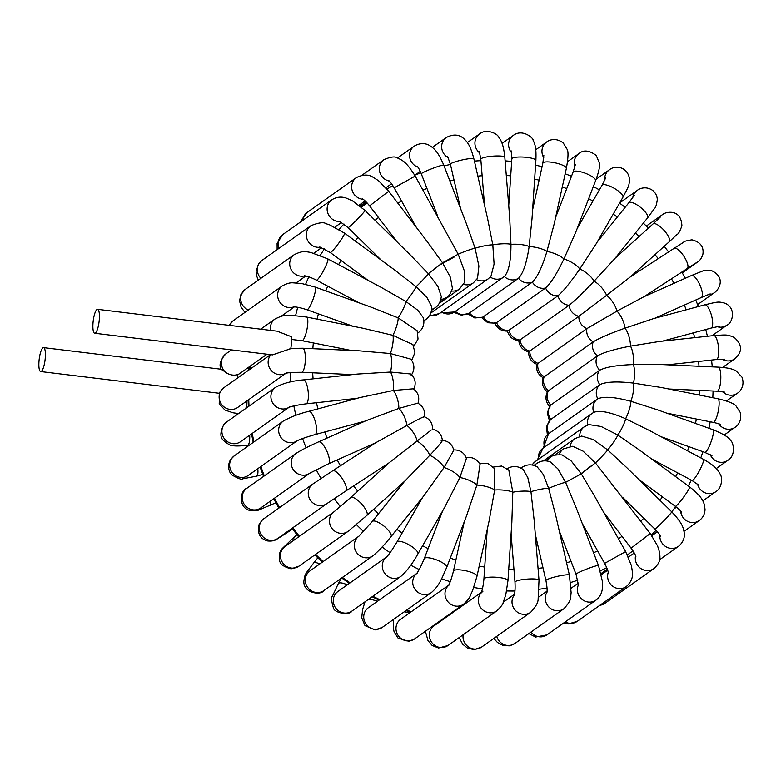 <?xml version="1.0" encoding="UTF-8"?>
<svg xmlns="http://www.w3.org/2000/svg" width="781" height="781" viewBox="0 0 781 781"><rect width="100%" height="100%" fill="white"/><g stroke="black" fill="none" stroke-linecap="round" stroke-linejoin="round"><path stroke-width="1.17" d="M43.58 347.623A12.047 2.958 -83.1 0 0 42.906 347.838A12.047 2.958 -83.1 0 0 39.05 360.539A12.047 2.958 -83.1 0 0 40.671 371.541A12.047 2.958 -83.1 0 0 44.156 365.039A12.047 2.958 -83.1 0 0 43.58 347.623L221.384 369.257L225.953 372.576C229.79 375.017 233.626 375.71 237.453 374.665A12.047 2.958 96.9 0 1 237.639 377.965M94.696 333.243L272.501 354.877L290.727 348.697A12.047 2.958 -83.1 0 0 291.518 336.767L277.118 331.173L97.605 309.325A12.047 2.958 96.9 0 1 99.089 321.635A12.047 2.958 96.9 0 1 94.696 333.243A12.047 2.958 96.9 0 1 93.164 330.295A12.047 2.958 96.9 0 1 93.632 318.16A12.047 2.958 96.9 0 1 96.932 309.53A12.047 2.958 96.9 0 1 97.605 309.325M479.856 153.037A12.047 11.393 54.7 0 1 479.573 133.902C486.456 128.113 497.536 133.854 498.415 136.724C501.119 140.404 503.384 143.841 504.819 157.264L509.661 217.138L510.959 244.365C510.969 260.922 508.773 271.642 504.36 276.542A12.047 11.393 -125.3 0 1 503.501 277.216A12.047 11.393 -125.3 0 1 490.292 277.03M429.735 315.212A12.047 11.393 -125.3 0 0 439.166 313.62L488.174 278.876L490.976 276.259L494.09 264.056L492.811 244.922L487.637 218.778L473.891 158.846A12.047 1.562 167.1 0 0 472.983 158.484A12.047 1.562 167.1 0 0 459.667 160.535A12.047 1.562 167.1 0 0 450.403 164.235L460.605 208.683M453.937 312.341L461.512 315.202L469.342 313.122L518.516 278.261C523.192 273.389 526.726 262.826 529.127 246.581L532.007 218.748L535.873 160.437A12.047 2.548 -176.2 0 0 534.917 159.344A12.047 2.548 -176.2 0 0 521.532 156.991A12.047 2.548 -176.2 0 0 511.838 158.846L511.594 150.987M467.887 313.923L474.789 317.974L482.765 317.193L532.378 282.107C537.299 277.294 542.141 267.102 546.905 251.502L554.227 223.717L566.362 168.325A12.047 2.958 -167.6 0 0 565.464 166.812A12.047 2.958 -167.6 0 0 552.577 162.36A12.047 2.958 -167.6 0 0 542.824 163.17L532.593 209.855M430.751 313.074L473.374 282.849L477.533 278.27L478.909 266.126L475.092 248.241L466.325 223.503L443.784 165.162A12.047 1.006 158.9 0 0 437.565 166.617A12.047 1.006 158.9 0 0 426.075 171.098A12.047 1.006 158.9 0 0 421.31 173.841L437.643 216.122M439.303 303.34L459.433 289.068L464.588 282.341L464.246 270.577L458.203 254.235L415.189 176.047L394.171 187.831L416.341 227.388M439.928 302.169L446.673 297.385C448.811 296.458 450.725 293.471 452.414 288.433L450.452 277.362L442.505 262.777L427.148 241.534L388.733 191.247L369.589 205.881L397.314 242.178M431.463 310.389L435.378 307.607C435.593 307.509 440.328 304.844 441.304 296.477L437.877 286.363L428.359 273.682L409.869 254.518L365 210.421A12.047 0.722 134.5 0 1 361.047 215.361A12.047 0.722 134.5 0 1 352.397 224.118A12.047 0.722 134.5 0 1 348.111 227.613L381.118 260.044M423.898 320.854L425.791 319.517C430.116 316.198 432.039 311.814 431.542 306.347L426.885 297.385L416.078 286.695L394.522 269.894L344.519 233.129A12.047 1.289 126.3 0 1 341.668 238.927A12.047 1.289 126.3 0 1 334.297 248.846A12.047 1.289 126.3 0 1 330.246 252.536L368.183 280.438M418.128 332.843A12.047 11.393 -125.3 0 1 417.913 332.989L418.128 332.843C423.058 328.967 424.815 323.969 423.409 317.838L417.747 310.184L405.935 301.534L381.392 287.486L327.737 258.853A12.047 1.826 118.1 0 1 327.932 259.917A12.047 1.826 118.1 0 1 322.582 272.315A12.047 1.826 118.1 0 1 316.393 280.115L358.782 302.725M413.813 346.295L418.04 339.042L417.132 330.695L398.154 317.867L370.799 307.04L315.007 287.037A12.047 2.314 109.7 0 1 314.723 293.939A12.047 2.314 109.7 0 1 310.301 305.703A12.047 2.314 109.7 0 1 306.874 309.715L353.032 326.263M411.714 360.295L414.926 352.641L412.905 344.577L392.921 335.322L363.077 328.264L306.611 317.047A12.047 2.763 101.2 0 1 307.724 324.164A12.047 2.763 101.2 0 1 304.951 336.552A12.047 2.763 101.2 0 1 304.385 337.89A12.047 2.763 101.2 0 1 301.915 340.672L291.655 339.481M411.138 375.436C414.906 369.94 414.809 364.512 410.845 359.143L390.344 353.52L358.518 350.757L302.725 348.219A12.047 3.144 92.6 0 1 303.653 348.843A12.047 3.144 92.6 0 1 304.082 349.595A12.047 3.144 92.6 0 1 305.098 363.194A12.047 3.144 92.6 0 1 301.632 372.293C292.455 372.303 287.047 372.683 285.407 373.445L286.715 372.703M413.549 389.582C416.361 383.793 415.512 378.609 411.001 374.011L390.48 372.039L357.395 374.06L303.438 379.888A12.047 3.446 83.8 0 1 307.353 386.702A12.047 3.446 83.8 0 1 308.134 399.677A12.047 3.446 83.8 0 1 306.025 403.845L357.151 398.32M417.952 403.465C419.836 397.509 418.304 392.618 413.364 388.801L393.331 390.48L359.904 397.578L308.739 411.343A12.047 3.68 74.9 0 1 311.102 412.602A12.047 3.68 74.9 0 1 316.149 425.264A12.047 3.68 74.9 0 1 314.997 434.607L365.01 421.154M424.298 416.771C425.294 410.738 423.136 406.198 417.835 403.152L398.837 408.424L366.104 420.676L318.521 441.9A12.047 3.837 66 0 1 321.401 442.973A12.047 3.837 66 0 1 328.245 454.698A12.047 3.837 66 0 1 328.342 463.904L375.71 442.768M423.234 417.679C426.153 415.365 420.695 417.962 406.852 425.479L375.905 442.642L332.579 470.875A12.047 3.895 56.9 0 1 340.038 475.58A12.047 3.895 56.9 0 1 346.325 487.451A12.047 3.895 56.9 0 1 345.739 491.054L389.055 462.83L350.62 497.614A12.047 3.876 47.9 0 1 354.437 498.073A12.047 3.876 47.9 0 1 364.2 507.201A12.047 3.876 47.9 0 1 366.787 515.48L405.222 480.696L429.706 455.391A12.047 3.768 38.8 0 1 444.028 467.585L423.917 495.74L391.008 536.625A12.047 3.768 38.8 0 0 390.754 533.765A12.047 3.768 38.8 0 0 381.196 524.09A12.047 3.768 38.8 0 0 372.234 521.513L404.763 481.106M424.268 416.712C429.892 418.987 432.635 423.146 432.489 429.208L432.489 429.208C438.385 430.673 441.685 434.421 442.388 440.464M431.317 429.97L389.055 462.83M441.04 440.992C444.291 439.107 440.513 443.901 429.706 455.391A12.047 3.876 47.9 0 0 417.23 441.245A12.047 3.895 56.9 0 0 406.852 425.479A12.047 3.837 66 0 0 398.837 408.424A12.047 3.68 74.9 0 0 393.331 390.48A12.047 3.446 83.8 0 0 390.48 372.039A12.047 3.144 92.6 0 0 390.344 353.52A12.047 2.763 101.2 0 0 392.921 335.322A12.047 2.314 109.7 0 0 398.154 317.867A12.047 1.826 118.1 0 0 405.935 301.534A12.047 1.289 126.3 0 0 416.078 286.695A12.047 0.722 134.5 0 0 428.359 273.682L442.505 262.777L458.203 254.235A12.047 1.006 158.9 0 1 475.092 248.241A12.047 1.562 167.1 0 1 492.811 244.922A12.047 2.079 175.4 0 1 510.959 244.365A12.047 2.548 -176.2 0 1 529.127 246.581A12.047 2.958 -167.6 0 1 546.905 251.502A12.047 3.3 -158.9 0 1 563.902 259.048L575.792 232.103L595.571 180.743A12.047 3.3 -158.9 0 0 590.055 175.383A12.047 3.3 -158.9 0 0 577.813 171.234A12.047 3.3 -158.9 0 0 573.088 172.084L575.412 164.44M442.271 440.347C448.401 440.972 452.248 444.282 453.79 450.256L444.028 467.585A12.047 3.573 29.9 0 1 459.863 477.572L444.555 507.572L417.855 554.032A12.047 3.573 29.9 0 0 413.149 547.53A12.047 3.573 29.9 0 0 401.463 541.633A12.047 3.573 29.9 0 0 396.963 542.024L422.697 497.253M453.351 449.934C459.677 449.671 464.041 452.463 466.452 458.32L459.863 477.572A12.047 3.3 21.1 0 1 476.859 485.108L466.501 515.968L446.722 567.338A12.047 3.3 21.1 0 0 441.197 561.988A12.047 3.3 21.1 0 0 428.964 557.839A12.047 3.3 21.1 0 0 424.239 558.679L442.612 510.95M465.486 457.793C471.909 456.563 476.771 458.769 480.071 464.431L476.859 485.108A12.047 2.958 12.4 0 1 494.646 490.038L489.121 520.859L476.986 576.251A12.047 2.958 12.4 0 0 470.855 572.17A12.047 2.958 12.4 0 0 458.301 569.798A12.047 2.958 12.4 0 0 453.449 571.096L464.236 521.845M479.485 463.387L487.744 463.406L494.314 468.415L494.646 490.038A12.047 2.548 3.8 0 1 512.805 492.245L511.848 522.264L507.972 580.576A12.047 2.548 3.8 0 0 501.461 577.862A12.047 2.548 3.8 0 0 488.847 577.266A12.047 2.548 3.8 0 0 483.927 578.975L487.217 529.567M493.27 467.087L501.558 466.042L508.831 470.152L512.805 492.245A12.047 2.079 -4.6 0 1 530.953 491.688L534.165 520.331L539.007 580.215A12.047 2.079 -4.6 0 0 532.359 578.906A12.047 2.079 -4.6 0 0 519.902 580.068A12.047 2.079 -4.6 0 0 514.991 582.157L511.077 533.784M506.664 469.039C512.307 465.496 517.832 465.691 523.231 469.615L527.81 477.63L530.953 491.688A12.047 1.562 -12.9 0 1 548.672 488.379L555.662 515.255L569.408 575.187A12.047 1.562 -12.9 0 0 568.5 574.816A12.047 1.562 -12.9 0 0 555.184 576.876A12.047 1.562 -12.9 0 0 545.919 580.576L535.288 534.224M521.034 468.151A12.047 11.393 -125.3 0 1 521.991 467.389C526.911 464.207 531.968 464.012 537.143 466.813L543.283 474.467L548.672 488.379A12.047 1.006 -21.1 0 1 565.561 482.375L575.958 507.24L598.5 565.571A12.047 1.006 -21.1 0 0 592.281 567.026A12.047 1.006 -21.1 0 0 580.791 571.507A12.047 1.006 -21.1 0 0 576.027 574.26L559.206 530.738M534.497 465.603A12.047 11.393 -125.3 0 1 536.791 463.406C540.989 460.624 545.46 460.116 550.224 461.874L557.898 468.883L565.561 482.375L581.259 473.833L594.771 496.501L625.64 551.591L604.621 563.374L582.167 523.29M547.364 461.063A12.047 11.393 -125.3 0 1 550.732 457.188C552.147 455.343 555.955 454.601 562.154 454.962L571.282 461.044L581.259 473.833L595.415 462.928L650.222 533.54L631.077 548.164C636.593 556.111 635.304 555.691 635.9 556.765M559.362 454.61A12.047 11.393 -125.3 0 1 563.491 448.87L572.698 446.283L583.114 451.174L595.415 462.928A12.047 0.722 -45.5 0 0 607.696 449.915L626.831 467.721L671.699 511.809A12.047 0.722 -45.5 0 1 671.367 512.492A12.047 0.722 -45.5 0 1 662.308 522.382A12.047 0.722 -45.5 0 1 654.81 528.991C660.872 535.463 659.73 535.288 660.453 536.264M570.228 446.341A12.047 11.393 -125.3 0 1 574.787 438.649L581.66 436.071L593.15 439.557L607.696 449.915A12.047 1.289 -53.7 0 0 617.83 435.076L639.571 450.11L689.564 486.875A12.047 1.289 -53.7 0 1 686.714 492.674A12.047 1.289 -53.7 0 1 679.333 502.603A12.047 1.289 -53.7 0 1 675.292 506.293C681.745 511.409 680.798 511.477 681.569 512.248M579.727 436.413A12.047 11.393 -125.3 0 1 584.373 426.738L588.903 424.6L601.175 426.504L617.83 435.076A12.047 1.826 -61.9 0 0 625.61 418.743L649.763 430.673L703.417 459.306A12.047 1.826 -61.9 0 1 703.613 460.37A12.047 1.826 -61.9 0 1 698.263 472.769A12.047 1.826 -61.9 0 1 692.073 480.559L698.849 485.245M544.64 447.015A12.047 11.393 -125.3 0 1 548.594 433.709L597.592 398.964A12.047 11.393 -125.3 0 0 593.697 412.397C599.769 410.025 610.4 412.124 625.61 418.743A12.047 2.314 -70.3 0 0 630.843 401.288L657.133 409.703L712.936 429.706A12.047 2.314 -70.3 0 1 712.653 436.608A12.047 2.314 -70.3 0 1 708.23 448.372A12.047 2.314 -70.3 0 1 704.804 452.384L711.969 455.821M547.344 434.705L546.466 426.699L550.429 419.69L599.798 384.652A12.047 11.393 -125.3 0 0 597.787 398.837L597.592 398.964A12.047 11.393 -125.3 0 1 597.787 398.837C603.918 396.172 614.94 396.992 630.843 401.288A12.047 2.763 -78.8 0 0 633.42 383.1L661.429 387.522L717.895 398.74A12.047 2.763 -78.8 0 1 718.813 400.057A12.047 2.763 -78.8 0 1 717.69 413.627A12.047 2.763 -78.8 0 1 713.199 422.375C721.117 424.19 719.818 424.356 720.697 424.591M549.453 420.705L547.256 413.042L550.029 405.564L599.691 370.223A12.047 11.393 -125.3 0 0 599.798 384.652C605.968 381.733 617.175 381.206 633.42 383.1A12.047 3.144 -87.4 0 0 633.284 364.571L662.386 364.59L718.178 367.129A12.047 3.144 -87.4 0 1 720.707 374.216A12.047 3.144 -87.4 0 1 719.682 387.025A12.047 3.144 -87.4 0 1 717.085 391.193L724.905 392.169M550.156 406.989C545.646 402.391 544.806 397.207 547.608 391.418L597.465 355.843A12.047 11.393 -125.3 0 0 599.691 370.223C605.851 367.031 617.049 365.147 633.284 364.571A12.047 3.446 -96.2 0 0 630.433 346.129L659.828 341.404L713.785 335.576A12.047 3.446 -96.2 0 1 715.63 336.933A12.047 3.446 -96.2 0 1 718.725 350.23A12.047 3.446 -96.2 0 1 716.372 359.533L724.514 359.192M547.793 392.199C542.854 388.382 541.331 383.491 543.205 377.545L593.179 341.863A12.047 11.393 -125.3 0 0 597.465 355.843C603.586 352.397 614.579 349.156 630.433 346.129A12.047 3.68 -105.1 0 0 624.937 328.186L653.648 318.57L704.813 304.805A12.047 3.68 -105.1 0 1 707.166 306.064A12.047 3.68 -105.1 0 1 712.223 318.726A12.047 3.68 -105.1 0 1 711.071 328.079L719.574 326.243M543.332 377.848C538.021 374.812 535.864 370.272 536.859 364.229L586.931 328.576A12.047 11.393 -125.3 0 0 593.179 341.863C599.222 338.153 609.805 333.594 624.937 328.186A12.047 3.837 -114 0 0 616.912 311.141L643.895 296.741L691.468 275.517A12.047 3.837 -114 0 1 697.882 281.111A12.047 3.837 -114 0 1 702.363 293.636A12.047 3.837 -114 0 1 701.289 297.522L710.202 293.89M536.889 364.288C531.265 362.023 528.532 357.854 528.669 351.792L578.848 316.285A12.047 11.393 -125.3 0 0 586.931 328.576L616.912 311.141A12.047 3.895 -123.1 0 0 606.544 295.364L630.755 276.581L674.071 248.358A12.047 3.895 -123.1 0 1 681.52 253.064A12.047 3.895 -123.1 0 1 687.817 264.935A12.047 3.895 -123.1 0 1 687.231 268.547L696.75 262.455M507.367 330.744C508.909 336.718 512.756 340.028 518.896 340.662L569.124 305.264A12.047 11.393 -125.3 0 0 578.848 316.285L606.544 295.364A12.047 3.876 -132.1 0 0 594.058 281.219L614.657 258.794L647.576 217.909A12.047 3.768 -141.2 0 0 647.332 215.048A12.047 3.768 -141.2 0 0 637.765 205.374A12.047 3.768 -141.2 0 0 628.803 202.796L597.114 242.169M494.715 322.68C497.116 328.537 501.48 331.339 507.806 331.076L557.966 295.755A12.047 11.393 -125.3 0 0 569.124 305.264C574.718 300.88 583.026 292.865 594.058 281.219A12.047 3.768 -141.2 0 0 579.736 269.025L596.147 243.857L622.847 197.398A12.047 3.573 -150.1 0 0 622.301 194.977A12.047 3.573 -150.1 0 0 611.367 186.815A12.047 3.573 -150.1 0 0 601.956 185.39L605.705 177.883M481.672 317.613L487.744 322.729L495.681 323.207L545.616 287.984A12.047 11.393 -125.3 0 0 557.966 295.755C563.355 291.206 570.608 282.292 579.736 269.025A12.047 3.573 -150.1 0 0 563.902 259.048C556.882 273.633 550.79 283.278 545.616 287.984A12.047 11.393 -125.3 0 1 532.378 282.107A12.047 11.393 -125.3 0 1 518.516 278.261A12.047 11.393 -125.3 0 1 504.37 276.552M248.446 370.301A12.047 2.763 -78.8 0 0 248.797 368.183A12.047 2.763 -78.8 0 0 248.944 367.031M237.463 374.714A12.047 11.393 54.7 0 0 239.972 373.386L267.024 354.213M221.384 369.823C218.68 365.235 220.232 359.865 226.041 353.734A12.047 11.393 54.7 0 0 225.953 372.576M270.948 354.691A12.047 11.393 54.7 0 0 270.831 369.969A12.047 11.393 54.7 0 0 285.641 373.377M270.538 354.642L223.776 387.796A12.047 11.393 54.7 0 0 221.453 404.216A12.047 11.393 54.7 0 0 237.717 407.448L285.856 373.318M245.888 408.365A12.047 3.144 -87.4 0 0 246.698 401.083M260.688 329.172L275.049 318.99A12.047 11.393 54.7 0 0 270.587 330.373M534.634 179.161A200.785 189.959 -125.3 0 1 539.105 180.138M562.281 186.962A200.785 189.959 -125.3 0 1 566.713 188.631M588.659 198.706A200.785 189.959 -125.3 0 1 592.955 201.059M613.241 214.111A200.785 189.959 -125.3 0 1 617.263 217.128M635.529 232.875A200.785 189.959 -125.3 0 1 639.161 236.487M655.064 254.596A200.785 189.959 -125.3 0 1 658.198 258.706M671.455 278.827A200.785 189.959 -125.3 0 1 673.983 283.318M684.341 305.078A200.785 189.959 -125.3 0 1 686.206 309.813M693.45 332.813A200.785 189.959 -125.3 0 1 694.612 337.646M698.565 361.457A200.785 189.959 -125.3 0 1 699.015 366.26M699.551 390.402A200.785 189.959 -125.3 0 1 699.317 395.049M696.349 419.026A200.785 189.959 -125.3 0 1 695.471 423.439M689.008 446.722A200.785 189.959 -125.3 0 1 687.524 450.822M677.644 472.866A200.785 189.959 -125.3 0 1 675.604 476.615M662.473 496.872A200.785 189.959 -125.3 0 1 659.906 500.23M643.817 518.193A200.785 189.959 -125.3 0 1 640.742 521.122M622.037 536.332A200.785 189.959 -125.3 0 1 618.474 538.802M597.611 550.869A200.785 189.959 -125.3 0 1 593.57 552.802M571.067 561.432A200.785 189.959 -125.3 0 1 566.557 562.769M542.98 567.758A200.785 189.959 -125.3 0 1 538.05 568.402M513.986 569.661A200.785 189.959 -125.3 0 1 508.704 569.525M484.718 567.074A200.785 189.959 -125.3 0 1 479.212 566.079M455.879 560.016A200.785 189.959 -125.3 0 1 450.286 558.093M428.115 548.604A200.785 189.959 -125.3 0 1 422.609 545.743M402.098 533.091A200.785 189.959 -125.3 0 1 396.885 529.323M378.443 513.8A200.785 189.959 -125.3 0 1 373.718 509.202M357.727 491.181A200.785 189.959 -125.3 0 1 353.676 485.889M340.448 465.74A200.785 189.959 -125.3 0 1 337.216 459.941M327.054 438.092A200.785 189.959 -125.3 0 1 324.74 431.991M317.857 408.893A200.785 189.959 -125.3 0 1 316.5 402.713M313.093 378.844A200.785 189.959 -125.3 0 1 312.683 372.791M312.849 348.677A200.785 189.959 -125.3 0 1 313.327 342.937M317.125 319.136A200.785 189.959 -125.3 0 1 318.384 313.845M325.784 290.893A200.785 189.959 -125.3 0 1 327.727 286.158M338.573 264.642A200.785 189.959 -125.3 0 1 341.082 260.503M355.16 240.958A200.785 189.959 -125.3 0 1 358.128 237.453M375.114 220.359A200.785 189.959 -125.3 0 1 378.453 217.489M397.929 203.285A200.785 189.959 -125.3 0 1 401.571 201.049M423.048 190.076A200.785 189.959 -125.3 0 1 426.953 188.455M449.885 180.958A200.785 189.959 -125.3 0 1 454.015 179.962M477.845 176.086A200.785 189.959 -125.3 0 1 482.141 175.715M506.293 175.5A200.785 189.959 -125.3 0 1 510.715 175.793M367.002 202.796A219.041 207.229 54.7 0 0 361.535 207.238M343.972 224.01A219.041 207.229 54.7 0 0 339.081 229.497M324.408 248.875A219.041 207.229 54.7 0 0 320.259 255.377M308.846 276.855A219.041 207.229 54.7 0 0 305.615 284.294M297.737 307.294A219.041 207.229 54.7 0 0 295.618 315.563M290.112 372.615A219.041 207.229 54.7 0 0 290.649 381.929M293.861 405.905A219.041 207.229 54.7 0 0 295.862 415.346M302.618 438.522A219.041 207.229 54.7 0 0 306.084 447.796M316.188 469.684A219.041 207.229 54.7 0 0 321.05 478.46M334.258 498.62A219.041 207.229 54.7 0 0 340.379 506.605M356.409 524.598A219.041 207.229 54.7 0 0 363.585 531.539M382.114 546.983A219.041 207.229 54.7 0 0 390.08 552.675M410.738 565.21A219.041 207.229 54.7 0 0 419.202 569.515M441.558 578.809A219.041 207.229 54.7 0 0 450.246 581.669M473.803 587.458A219.041 207.229 54.7 0 0 482.433 588.884M506.635 590.953A219.041 207.229 54.7 0 0 514.962 591.012M539.212 589.255A219.041 207.229 54.7 0 0 547.032 588.054M570.696 582.48A219.041 207.229 54.7 0 0 577.852 580.176M600.316 570.901A219.041 207.229 54.7 0 0 606.72 567.641M627.914 554.549L627.387 554.92A219.041 207.229 54.7 0 0 627.914 554.549L632.971 550.839M444.311 618.581A219.041 207.229 -125.3 0 1 443.452 618.474M411.382 611.669A219.041 207.229 -125.3 0 1 406.559 610.195M379.751 599.662A219.041 207.229 -125.3 0 1 372.84 596.254M350.103 582.841A219.041 207.229 -125.3 0 1 342.41 577.432M323.119 561.578A219.041 207.229 -125.3 0 1 315.622 554.373M299.435 536.303A219.041 207.229 -125.3 0 1 292.855 527.731M279.657 507.552A219.041 207.229 -125.3 0 1 274.502 498.21M264.329 475.883A219.041 207.229 -125.3 0 1 260.883 466.511M253.952 441.89A219.041 207.229 -125.3 0 1 252.243 433.396M249.022 406.14A219.041 207.229 -125.3 0 1 248.758 399.618M250.096 369.13A219.041 207.229 -125.3 0 1 250.486 365.938M440.191 312.888L454.503 311.961A12.047 11.393 -125.3 0 1 441.538 311.941M504.819 157.264A12.047 2.079 175.4 0 0 503.862 156.551A12.047 2.079 175.4 0 0 490.331 156.385A12.047 2.079 175.4 0 0 480.803 159.197L484.523 205.188M439.547 265.12L454.239 257.037M591.451 465.74L580.263 474.301M548.779 433.572A12.047 11.393 -125.3 0 1 550.79 419.397A12.047 11.393 -125.3 0 1 550.683 404.968A12.047 11.393 -125.3 0 1 548.467 390.588A12.047 11.393 -125.3 0 1 544.181 376.608A12.047 11.393 -125.3 0 1 537.924 363.321A12.047 11.393 -125.3 0 1 529.85 351.03A12.047 11.393 -125.3 0 1 520.117 340.008A12.047 11.393 -125.3 0 1 508.958 330.5A12.047 11.393 -125.3 0 1 496.618 322.729A12.047 11.393 -125.3 0 1 483.371 316.852A12.047 11.393 -125.3 0 1 469.518 313.005A12.047 11.393 -125.3 0 1 455.401 311.326M488.174 278.876A12.047 11.393 -125.3 0 1 476.615 279.657M473.891 158.846C470.25 144.915 467.194 141.81 463.689 138.491C458.906 134.293 453.107 133.961 446.302 137.495A12.047 11.393 54.7 0 0 448.323 157.742M473.374 282.849A12.047 11.393 -125.3 0 1 463.641 284.362M443.784 165.162C437.79 150.958 433.728 148.195 429.735 145.608C428.623 144.788 422.355 141.312 414.203 146.125A12.047 11.393 54.7 0 0 409.742 157.469A12.047 11.393 54.7 0 0 417.933 167.134M459.433 289.068A12.047 11.393 -125.3 0 1 451.662 290.991M415.189 176.047C406.198 161.472 402.195 160.203 397.529 158.006C395.284 156.171 390.764 156.708 383.969 159.617A12.047 11.393 54.7 0 0 379.683 171.791A12.047 11.393 54.7 0 0 389.329 181.065M446.673 297.385A12.047 11.393 -125.3 0 1 440.904 299.377M388.733 191.247L378.434 180.636L372.605 176.965C368.212 174.231 362.765 174.466 356.282 177.648A12.047 11.393 54.7 0 0 352.211 190.584A12.047 11.393 54.7 0 0 363.165 199.292M301.554 221.257L302.247 218.924L307.284 212.393A12.047 11.393 54.7 0 0 302.686 220.457M435.378 307.607A12.047 11.393 -125.3 0 1 431.59 309.315M365 210.421L352.338 200.746L346.051 198.032C341.092 196.412 336.328 197.007 331.769 199.838A12.047 11.393 54.7 0 0 327.932 213.438A12.047 11.393 54.7 0 0 340.008 221.482M277.138 249.666L277.099 243.438L282.771 234.583A12.047 11.393 54.7 0 0 278.993 248.348M425.791 319.517A12.047 11.393 -125.3 0 1 423.888 320.6M344.519 233.129L329.514 224.821L326.165 223.766C323.832 221.95 318.765 222.585 310.975 225.67A12.047 11.393 54.7 0 0 307.372 239.855A12.047 11.393 54.7 0 0 320.425 247.177M258.335 280.115L256.685 276.035L256.119 271.554L258.491 263.968L261.967 260.415A12.047 11.393 54.7 0 0 260.874 278.319M327.737 258.853L310.799 252.448L307.411 251.892C304.57 250.886 300.216 251.785 294.359 254.586A12.047 11.393 54.7 0 0 291.001 269.289A12.047 11.393 54.7 0 0 304.873 275.849M244.902 312.429L241.065 306.982L239.562 300.851L240.812 294.769L245.351 289.331A12.047 11.393 54.7 0 0 240.821 300.246A12.047 11.393 54.7 0 0 248.29 310.028M315.007 287.037L301.788 283.542L292.895 282.82C290.005 282.585 286.471 283.62 282.292 285.924A12.047 11.393 54.7 0 0 279.168 301.075A12.047 11.393 54.7 0 0 293.724 306.894M229.136 325.326L233.285 320.669A12.047 11.393 54.7 0 0 229.526 325.374M249.246 445.219L247.372 445.424A12.047 3.446 -96.2 0 0 249.686 435.212M303.438 379.888C292.289 380.825 282.995 383.305 275.556 387.337A12.047 11.393 54.7 0 0 273.018 403.465A12.047 11.393 54.7 0 0 288.931 407.36M247.372 445.424C239.63 446.097 234.827 446.156 232.963 445.629C231.469 446.195 228.316 444.487 223.493 440.484C219.91 437.38 220.047 432.039 223.913 424.474L226.549 422.082A12.047 11.393 54.7 0 0 224.215 438.502A12.047 11.393 54.7 0 0 240.489 441.734L289.019 407.321M262.787 474.457L256.353 476.195A12.047 3.68 -105.1 0 0 257.779 468.707M308.739 411.343C299.211 413.676 290.727 416.917 283.298 421.086A12.047 11.393 54.7 0 0 280.896 437.399A12.047 11.393 54.7 0 0 297.044 440.875M256.353 476.195L242.715 478.831C241.944 479.944 238.41 478.694 232.103 475.073C229.965 473.471 226.344 467.077 230.571 459.618L234.29 455.831A12.047 11.393 54.7 0 0 231.967 472.251A12.047 11.393 54.7 0 0 248.231 475.483L297.063 440.855M275.83 502.749L269.689 505.483A12.047 3.837 -114 0 0 270.695 500.904M318.521 441.9C308.466 446.39 300.91 450.276 295.843 453.546A12.047 11.393 54.7 0 0 293.51 469.957A12.047 11.393 54.7 0 0 309.774 473.198L328.342 463.904M269.689 505.483C255.651 511.028 259.477 510.813 250.73 510.686C237.483 508.109 240.197 490.087 246.835 488.291A12.047 11.393 54.7 0 0 244.502 504.702A12.047 11.393 54.7 0 0 260.766 507.943L309.774 473.198M292.602 529.049L287.086 532.642A12.047 3.895 -123.1 0 0 287.808 531.314M332.579 470.875L312.898 483.986A12.047 11.393 54.7 0 0 310.565 500.406A12.047 11.393 54.7 0 0 326.839 503.638L345.739 491.054M287.086 532.642L277.206 538.968C277.401 538.587 274.873 541.721 267.59 540.94C260.317 538.997 257.349 533.755 258.696 525.203C261.967 520.117 263.695 517.959 263.89 518.73A12.047 11.393 54.7 0 0 261.567 535.151A12.047 11.393 54.7 0 0 277.831 538.382L277.655 538.509M295.15 539.349A12.047 3.876 -132.1 0 0 291.967 539.193L296.917 534.712M350.62 497.614L334.092 511.731A12.047 11.393 54.7 0 0 331.769 528.151A12.047 11.393 54.7 0 0 348.033 531.383L366.787 515.48M334.092 511.731L285.094 546.475A12.047 11.393 54.7 0 0 282.761 562.896A12.047 11.393 54.7 0 0 299.025 566.127L291.137 568.841C283.464 566.889 279.578 563.833 279.491 559.684C278.768 554.9 279.744 551.132 282.429 548.369L291.967 539.193M319.693 563.999A12.047 3.768 -141.2 0 0 313.581 563.091L317.799 557.859M358.957 536.166L358.87 536.225A12.047 11.393 54.7 0 0 356.653 552.616A12.047 11.393 54.7 0 0 372.898 555.818C378.492 551.191 384.535 544.796 391.008 536.625M372.234 521.513L358.87 536.225L309.95 570.911A12.047 11.393 54.7 0 0 307.626 587.332A12.047 11.393 54.7 0 0 323.89 590.563C321.079 595.61 303.409 593.375 303.858 581.425C304.932 573.049 305.488 574.152 313.581 563.091M347.291 584.842A12.047 3.573 -150.1 0 0 338.31 583.612L341.482 578.086M386.585 556.99A12.047 11.393 54.7 0 0 384.73 573.342A12.047 11.393 54.7 0 0 400.868 576.388C406.657 571.38 412.319 563.931 417.855 554.032M386.615 556.951L337.919 591.481A12.047 11.393 54.7 0 0 335.596 607.901A12.047 11.393 54.7 0 0 351.86 611.132C349.722 615.613 333.819 613.231 333.292 607.53C331.398 600.98 331.076 597.25 332.325 596.342L338.31 583.612M377.448 601.292A12.047 3.3 -158.9 0 0 368.573 599.281M416.624 573.566A12.047 11.393 54.7 0 0 415.355 589.811A12.047 11.393 54.7 0 0 431.317 592.633C439.781 585.32 441.9 577.901 446.722 567.338M416.722 573.449L368.378 607.725A12.047 11.393 54.7 0 0 366.045 624.146A12.047 11.393 54.7 0 0 382.309 627.377L375.026 629.945L364.981 625.64L361.73 617.8L362.579 609.639L365 601.809M409.576 612.948A12.047 2.958 -167.6 0 0 404.265 611.816M448.392 585.574A12.047 11.393 54.7 0 0 447.825 601.643A12.047 11.393 54.7 0 0 463.572 604.201C471.138 597.211 469.606 596.215 472.505 590.905L476.986 576.251M448.548 585.32L400.633 619.294A12.047 11.393 54.7 0 0 398.3 635.714A12.047 11.393 54.7 0 0 414.574 638.946L408.873 641.328L398.095 638.175L394.063 631.692L393.341 627.944L393.624 619.362M443.042 619.479A12.047 2.548 -176.2 0 0 442.222 619.343M481.194 592.769A12.047 11.393 54.7 0 0 481.428 608.584A12.047 11.393 54.7 0 0 496.911 610.83C501.177 606.525 503.237 603.85 503.101 602.795L505.795 594.771L507.972 580.576M481.379 592.301L433.972 625.913A12.047 11.393 54.7 0 0 431.649 642.333A12.047 11.393 54.7 0 0 447.913 645.575L438.571 648.035L432.166 645.496L427.998 640.645L425.401 631.273M514.288 594.995A12.047 11.393 54.7 0 0 515.431 610.469A12.047 11.393 54.7 0 0 530.592 612.353C535.737 606.983 538.255 602.463 538.138 598.812L539.007 580.215M463.153 634.758A12.047 11.393 54.7 0 0 468.6 647.058A12.047 11.393 54.7 0 0 481.584 647.107L474.213 649.636L467.634 648.21L462.733 644.266L459.101 637.638M546.973 592.252A12.047 11.393 54.7 0 0 549.072 607.267A12.047 11.393 54.7 0 0 563.853 608.77C568.929 603.293 571.233 599.076 570.765 596.118L571.116 592.672L569.408 575.187M496.726 636.369A12.047 11.393 54.7 0 0 514.855 643.515L509.3 645.848L503.228 645.565L497.468 642.509L493.807 638.438M578.526 584.627A12.047 11.393 54.7 0 0 581.62 599.037A12.047 11.393 54.7 0 0 595.962 600.13C599.593 597.553 601.751 593.609 602.434 588.298L602.463 581.65L598.5 565.571M531.002 632.063A12.047 11.393 54.7 0 0 546.964 634.875L535.629 637.052L528.815 633.606M608.262 572.327A12.047 11.393 54.7 0 0 612.363 585.984A12.047 11.393 54.7 0 0 626.196 586.638C630.892 582.47 632.991 577.764 632.483 572.532L631.458 565.737L625.64 551.591M565.19 621.949A12.047 11.393 54.7 0 0 577.188 621.383L568.314 623.951L563.687 623.013M635.549 555.682A12.047 11.393 54.7 0 0 640.635 568.392A12.047 11.393 54.7 0 0 653.873 568.607C661.195 561.842 660.062 557.81 659.594 552.362L657.534 545.792L650.222 533.54M599.925 605.265A12.047 11.393 54.7 0 0 604.875 603.352L599.31 605.705M659.838 535.083A12.047 11.393 54.7 0 0 665.842 546.661A12.047 11.393 54.7 0 0 678.396 546.417C684.937 541.057 684.556 534.702 684.263 533.052C683.375 527.995 682.887 523.68 671.699 511.809M532.183 465.017A12.047 11.393 -125.3 0 1 535.366 461.483L584.373 426.738M680.632 511.028A12.047 11.393 54.7 0 0 687.417 521.259A12.047 11.393 54.7 0 0 699.19 520.585C702.88 517.842 704.823 514.162 705.038 509.554L704.472 504.965C702.92 500.426 701.299 496.072 689.564 486.875M538.529 459.248A12.047 11.393 -125.3 0 1 543.029 448.157L592.037 413.413A12.047 11.393 -125.3 0 0 587.624 425.02M697.56 484.064A12.047 11.393 54.7 0 0 715.806 491.679C722.562 487.647 722.396 476.908 720.102 474.028C717.798 469.801 715.406 466.13 703.417 459.306M710.3 454.776A12.047 11.393 54.7 0 0 727.872 460.331C736.678 455.059 732.871 441.245 730.694 440.748C729.434 437.711 723.518 434.031 712.936 429.706M718.676 423.78A12.047 11.393 54.7 0 0 735.116 427.266C737.264 426.123 742.331 420.959 740.242 412.446L736.151 406.179C734.628 403.767 728.536 401.288 717.895 398.74M722.581 391.701A12.047 11.393 54.7 0 0 737.381 393.214C739.861 391.974 745.24 385.892 741.95 377.135L736.171 370.926C733.232 369.423 730.538 367.9 718.178 367.129M722.005 359.133A12.047 11.393 54.7 0 0 734.609 358.928C741.003 353.549 743.99 345.954 734.208 337.46C726.76 334.278 726.681 334.815 713.785 335.576M717.036 326.653A12.047 11.393 54.7 0 0 726.867 325.179C732.471 323.256 736.629 308.397 725.188 303.282C717.915 301.241 717.729 301.886 704.813 304.805M707.889 294.72A12.047 11.393 54.7 0 0 714.322 292.719C719.213 289.614 726.037 277.235 711.335 270.538C705.936 270.099 703.115 270.226 702.89 270.929L691.468 275.517M695.168 263.431A12.047 11.393 54.7 0 0 697.267 262.27C696.828 262.309 700.723 261.225 702.89 254.215C703.974 246.767 700.332 241.973 691.946 239.826C686.001 240.812 683.326 241.554 683.922 242.061L674.071 248.358M630.755 276.591L669.19 241.807A12.047 3.876 -132.1 0 0 666.613 233.539A12.047 3.876 -132.1 0 0 656.841 224.401A12.047 3.876 -132.1 0 0 653.023 223.942L660.521 216.864M669.19 241.807L677.234 234.241C678.289 234.232 679.841 231.44 681.911 225.855C681.54 217.928 678.338 213.447 672.295 212.393C664.963 211.631 662.073 215.107 662.132 214.873A12.047 11.393 54.7 0 0 658.91 218.475M647.576 217.909L654.546 208.41C655.63 207.697 656.548 204.788 657.299 199.692C657.143 196.021 655.669 192.995 652.877 190.593C645.741 185.37 638.682 188.963 637.267 190.437A12.047 11.393 54.7 0 0 632.795 197.593M622.847 197.398C628.861 185.78 629.154 186.268 629.506 178.673C627.016 165.387 613.934 165.552 609.297 169.867A12.047 11.393 54.7 0 0 604.699 180.235M595.571 180.743C599.837 169.008 599.515 166.587 599.427 163.219L596.245 155.439C589.235 150.225 583.436 149.62 578.848 153.623A12.047 11.393 54.7 0 0 574.865 166.831M566.362 168.325C568.265 157.782 568.509 151.416 567.084 149.239L563.316 143.06C555.994 137.036 548.506 140.189 546.593 142.054A12.047 11.393 54.7 0 0 543.742 157.684M535.873 160.437C536.43 147.658 534.995 144.231 533.15 140.346C533.745 138.247 522.372 128.338 513.244 135.435A12.047 11.393 54.7 0 0 511.867 153.037M219.197 393.263L40.671 371.541M223.776 387.796L219.627 392.404L219.207 403.865L224.996 410.074L233.08 412.807L238.556 413.569M231.469 349.888L226.041 353.734M275.049 318.99C285.973 313.63 285.455 316.188 291.84 315.378L306.611 317.047M289.966 348.424L302.725 348.219M511.662 161.394L505.112 160.847M480.92 160.632L474.399 161.052M450.452 164.43L444.047 165.836M420.891 172.796L414.701 175.188M392.853 185.644L386.976 189.041M651.354 535.053L656.079 530.299M671.777 511.887L675.643 506.557M688.334 485.977L691.331 480.169M700.801 457.91L702.91 451.701M708.992 428.291L710.183 421.779M712.819 397.734L713.073 391.017M712.272 366.855L711.569 360.051M707.42 336.269L705.751 329.504M698.37 306.542L695.754 299.992M685.327 278.261L681.823 272.071M668.556 251.951L664.24 246.288M648.376 228.15L643.359 223.141M625.171 207.316L619.577 203.089M599.378 189.881L593.345 186.513M571.497 176.223L565.171 173.772M542.063 166.646L535.571 165.142M366.845 202.63L360.998 206.78M607.315 569.154L601.058 573.596M443.774 618.962L442.915 618.855M410.767 612.109L405.925 610.644M379.058 600.15L372.127 596.762M349.361 583.368L341.648 577.969M322.338 562.125L314.831 554.93M298.635 536.879L292.055 528.298M278.856 508.119L273.711 498.766M263.548 476.43L260.112 467.058M253.22 442.407L251.521 433.904M248.348 406.618L248.094 400.087M249.51 369.55L249.91 366.348M454.503 311.961L504.672 276.298M479.28 151.27L480.803 159.197M479.573 133.902L467.35 142.562M439.166 313.62L429.228 316.022M447.552 156.298L450.403 164.235M446.302 137.495L432.342 147.394M450.383 164.137L449.778 164.566M417.054 166.011C417.61 166.997 417.913 165.972 421.31 173.841M414.203 146.125L397.47 157.987M420.266 171.361L415.101 175.022M388.421 180.235C389.123 181.163 389.289 179.942 394.171 187.831M383.969 159.617L361.847 175.295M391.574 183.76L385.892 187.782M366.074 201.84L360.119 206.057M362.277 198.725C364.063 199.682 366.504 202.064 369.589 205.881M356.282 177.648L307.284 212.393M365.127 200.922L359.065 205.218M339.198 221.13L348.111 227.613M331.769 199.838L282.771 234.583M341.629 222.39L334.873 227.173M319.712 247.001L330.246 252.536M310.975 225.67L261.967 260.415M321.684 247.616L313.825 253.19M304.278 275.8C306.777 275.927 310.809 277.372 316.393 280.115M294.359 254.586L245.351 289.331M305.791 276.015L296.116 282.878M293.256 306.923C295.843 306.708 300.392 307.646 306.874 309.715M282.292 285.924L233.285 320.669M294.349 306.904L281.062 316.334M350.952 350.415L301.915 340.672M352.387 374.597L301.632 372.293M289.487 406.989L288.794 407.418C291.518 406.227 297.258 405.027 306.025 403.845M275.556 387.337L226.549 422.082M297.229 440.738L296.995 440.894C299.562 439.469 305.566 437.37 314.997 434.607M283.298 421.086L234.29 455.831M295.843 453.546L246.835 488.291M312.898 483.986L263.89 518.73M326.839 503.638L277.831 538.382M348.033 531.383L299.025 566.127M372.898 555.818L323.89 590.563M386.927 556.736L386.507 557.058C388.616 555.018 392.101 550.009 396.963 542.024M400.868 576.388L351.86 611.132M417.386 572.981L416.498 573.723C418.352 571.546 420.93 566.537 424.239 558.679M431.317 592.633L382.309 627.377M449.641 584.549L448.226 585.828C449.807 583.505 451.545 578.594 453.449 571.096M463.572 604.201L414.574 638.946M482.98 591.168L481.008 593.14C482.228 590.817 483.205 586.101 483.927 578.975M496.911 610.83L447.913 645.575M514.123 595.503C515.011 593.072 515.294 588.62 514.991 582.157M514.474 594.253L503.403 602.102M530.592 612.353L481.584 647.107M520.966 468.112L521.991 467.389M546.866 592.906C547.374 590.475 547.061 586.365 545.919 580.576M547.061 591.139L538.421 597.26M563.853 608.77L514.855 643.515M533.94 465.427L536.791 463.406M578.516 585.428L576.027 574.26M578.389 583.056L571.155 588.181M595.962 600.13L546.964 634.875M545.548 460.858L550.732 457.188M608.399 573.283C608.233 571.155 606.974 567.855 604.621 563.374M607.686 570.228L601.331 574.738M626.196 586.638L577.188 621.383M554.373 455.343L563.491 448.87M603.469 512.033L631.077 548.164M634.26 552.977L628.422 557.117M653.873 568.607L604.875 603.352M543.371 460.917L574.787 438.649M622.496 497.243L654.81 528.991M657.397 531.773L651.823 535.717M678.396 546.417L659.603 559.743M531.929 464.978L535.366 461.483M638.692 479.378L675.292 506.293M676.444 507.172L673.944 508.948M699.19 520.585L684.019 531.344M537.26 460.146L543.029 448.157M594.331 412.085L592.037 413.413M651.627 458.984L692.073 480.559M715.806 491.679L702.822 500.885M543.244 448.011L548.594 433.709M661.029 436.686L704.804 452.384M727.872 460.331L716.255 468.571M666.769 413.149L713.199 422.375M735.116 427.266L724.202 435.007M668.858 389.006L717.085 391.193M737.381 393.214L726.437 400.965M667.423 364.815L716.372 359.533M734.609 358.928L722.601 367.441M662.649 341.102L711.071 328.079M726.867 325.179L711.911 335.781M654.8 318.257L701.289 297.522M714.322 292.719L697.609 304.57M644.091 296.653L687.231 268.547M697.267 262.27L682.301 272.881M528.669 351.801C522.772 350.337 519.472 346.579 518.769 340.536M615.047 258.306L653.023 223.942M662.132 214.873L646.336 226.07M634.211 195.475L628.803 202.796M637.267 190.437L619.675 202.914M577.198 228.472L601.956 185.39M609.297 169.867L596.157 179.191M555.574 217.577L573.088 172.084M578.848 153.623L567.543 161.638M543.84 155.409L542.824 163.17M546.593 142.054L535.766 149.727M508.734 205.637L511.838 158.846M513.244 135.435L502.066 143.362"/></g></svg>
